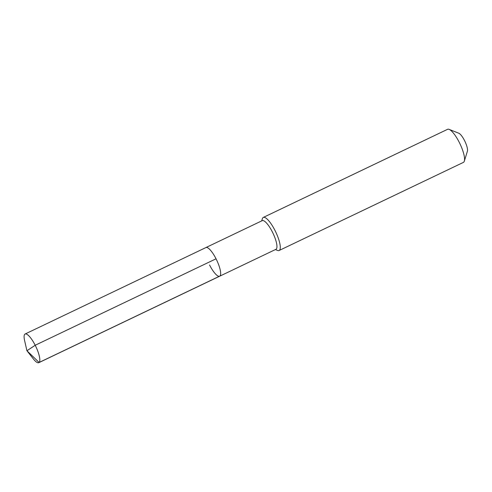 <?xml version="1.0" encoding="UTF-8"?>
<svg xmlns="http://www.w3.org/2000/svg" width="492" height="492" viewBox="0 0 492 492"><rect width="100%" height="100%" fill="white"/><g stroke="black" fill="none" stroke-linecap="round" stroke-linejoin="round"><path stroke-width="0.74" d="M209.555 264.973A15.892 4.274 -115.6 0 0 219.653 276.221L275.944 249.309A15.892 4.274 -115.6 0 0 272.334 231.892A15.892 4.274 64.4 0 0 262.236 220.637L205.945 247.55A15.892 4.274 64.4 0 1 216.043 258.804A15.892 4.274 -115.6 0 1 219.653 276.221A15.892 4.274 -115.6 0 0 216.043 258.804A15.892 4.274 64.4 0 0 205.945 247.55L25.098 334.013A15.892 4.274 64.4 0 1 35.196 345.261L216.043 258.804M275.397 249.573L277.568 250.434A18.333 4.932 -115.6 0 0 279.124 250.502A18.333 4.932 -115.6 0 0 274.954 230.397A18.333 4.932 64.4 0 0 263.306 217.421A18.333 4.932 64.4 0 0 262.377 218.669L261.689 220.902M263.306 217.421L447.579 129.316A18.333 4.932 64.4 0 1 449.141 129.384A18.333 4.932 64.4 0 1 459.233 142.299A18.333 4.932 -115.6 0 1 464.325 161.148A18.333 4.932 -115.6 0 1 463.396 162.397L279.124 250.502M464.325 161.148L467.4 151.222A10.387 2.792 -115.6 0 0 464.516 140.54A10.387 2.792 64.4 0 0 458.796 133.221L449.141 129.384M25.098 334.013A15.892 4.274 64.4 0 0 24.6 340.562L26.931 350.753L33.395 358.957A15.892 4.274 -115.6 0 0 38.806 362.684A15.892 4.274 -115.6 0 0 35.196 345.261L26.931 350.753L39.12 362.469L219.961 276.006M219.653 276.221L38.806 362.684"/></g></svg>
